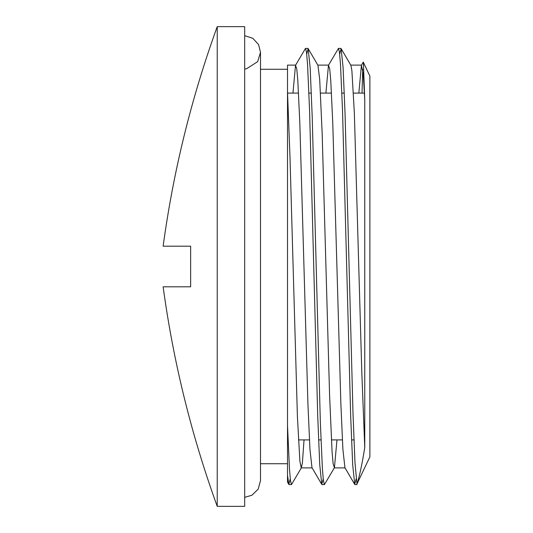 <?xml version="1.0" encoding="UTF-8"?>
<svg xmlns="http://www.w3.org/2000/svg" width="533" height="533" viewBox="0 0 533 533"><rect width="100%" height="100%" fill="white"/><g stroke="black" fill="none" stroke-linecap="round" stroke-linejoin="round"><path stroke-width="0.8" d="M356.963 483.984L354.978 462.551L352.999 413.421L345.071 114.175L343.085 67.325L341.1 48.596L350.894 65.326L351.88 70.549L354.358 113.156L361.787 371.947L364.759 447.573C362.06 464.39 359.462 476.529 356.963 483.984L369.875 456.908L369.875 76.092L363.273 62.121L361.414 65.306L358.842 93.095M362.707 69.223L362.027 93.095M364.759 447.573L364.759 99.624L363.373 62.141M341.1 48.596L339.674 54.159M308.147 48.576L317.941 65.306L319.7 79.344L322.172 133.663L329.601 395.666L332.079 451.817L333.132 463.817L334.424 467.701L324.41 484.61L323.398 480.506L322.378 468.434L320.346 422.269L312.218 117L310.186 68.051L308.147 48.576L306.728 54.166M301.478 467.674L291.464 484.59L290.478 480.746L289.486 469.287L287.514 425.501L287.514 482.138L287.514 92.089L289.985 156.962L297.414 416.666L299.892 461.278L301.238 467.874L302.364 463.27L304.037 439.905M356.151 478.834L354.725 484.41L352.693 464.783L350.661 415.787L342.532 110.677L340.5 64.566L339.488 52.481L338.468 48.383L328.468 65.293L325.896 93.095M323.205 478.847L321.779 484.404L319.747 464.816L317.715 415.84L309.586 110.691L307.554 64.56L306.542 52.494L305.522 48.376L295.515 65.293L292.95 93.095M290.258 478.854L288.833 484.397L287.514 475.296M364.759 99.624L363.2 73.947L361.414 65.306M354.725 484.41L344.931 467.681L342.899 449.339L340.873 403.967L332.752 122.497L330.726 80.01L329.707 68.877L328.468 65.293M321.779 484.404L311.985 467.674L309.953 449.366L307.927 404.021L299.806 122.51L297.78 80.003L296.761 68.884L295.515 65.293M334.424 467.701L336.983 439.905M190.647 286.814L163.125 286.814L190.647 286.814L190.647 246.186L163.125 246.186L190.647 246.186M287.567 93.095L298.547 93.095M308.94 93.095L311.359 93.095M320.513 93.095L331.493 93.095M341.886 93.095L344.305 93.095M353.459 93.095L364.439 93.095M217.224 266.5L217.224 506.35L244.68 506.35L244.68 26.65L217.224 26.65L217.224 266.5M260.497 69.263L287.514 69.263L287.514 92.089L287.514 65.113L295.748 65.113M340.887 48.396L338.528 48.396M307.941 48.396L305.582 48.396M356.963 484.604L354.945 484.604M324.37 484.604L321.999 484.604M291.464 484.604L289.053 484.604M288.833 484.397L287.514 482.138M287.514 439.905L288.047 439.905M298.44 439.905L309.426 439.905M318.581 439.905L320.993 439.905M331.386 439.905L342.373 439.905M351.527 439.905L353.939 439.905M364.332 439.905L364.759 439.905M163.125 246.186C173.358 171.08 191.394 97.905 217.224 26.65M163.125 286.814C173.358 361.92 191.394 435.095 217.224 506.35M260.497 463.737L287.514 463.737M301.238 467.887L312.111 467.887M334.184 467.887L345.051 467.887M317.828 65.113L328.694 65.113M350.767 65.113L361.64 65.113M244.68 497.322L251.836 495.284L258.172 489.154L260.497 480.653L260.497 52.347C260.497 51.734 260.497 51.734 260.497 52.347L258.565 44.559L252.795 38.283L244.68 35.678M260.497 52.347L257.646 61.675L246.479 68.824L244.68 69.017"/></g></svg>
